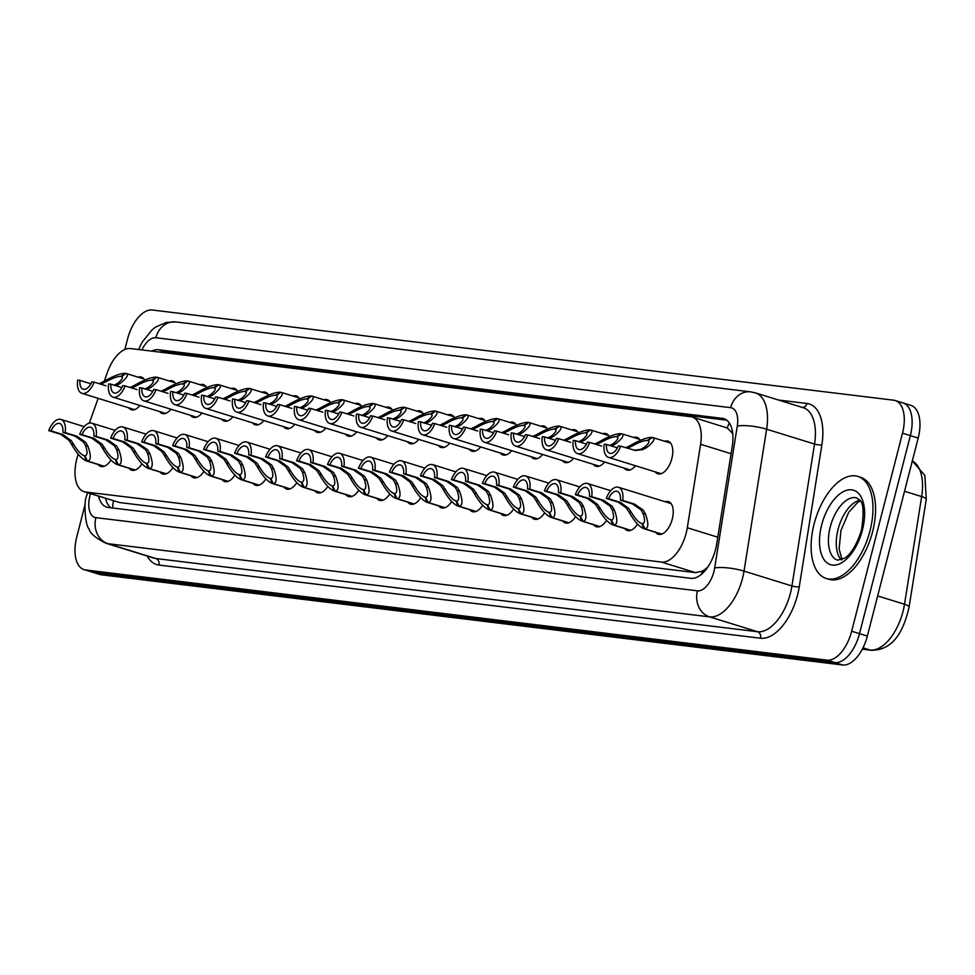 <?xml version="1.0" encoding="UTF-8"?>
<svg xmlns="http://www.w3.org/2000/svg" width="975" height="975" viewBox="0 0 975 975"><rect width="100%" height="100%" fill="white"/><g stroke="black" fill="none" stroke-linecap="round" stroke-linejoin="round"><path stroke-width="1.46" d="M169.102 380.957A17.099 8.909 107.2 0 1 172.38 380.847A17.099 8.909 107.2 0 1 175.707 383.857M200.082 384.723A17.099 8.909 107.2 0 1 203.361 384.613A17.099 8.909 107.2 0 1 206.688 387.636M231.051 388.489A17.099 8.909 107.2 0 1 234.329 388.379A17.099 8.909 107.2 0 1 237.656 391.402M262.031 392.255A17.099 8.909 107.2 0 1 265.298 392.157A17.099 8.909 107.2 0 1 268.637 395.168M293 396.021A17.099 8.909 107.2 0 1 296.278 395.923A17.099 8.909 107.2 0 1 299.605 398.933M323.98 399.787A17.099 8.909 107.2 0 1 327.247 399.689A17.099 8.909 107.2 0 1 330.586 402.699M354.949 403.565A17.099 8.909 107.2 0 1 358.227 403.455A17.099 8.909 107.2 0 1 361.554 406.465M385.917 407.331A17.099 8.909 107.2 0 1 389.196 407.221A17.099 8.909 107.2 0 1 392.535 410.243M416.898 411.097A17.099 8.909 107.2 0 1 420.176 410.999A17.099 8.909 107.2 0 1 423.503 414.009M447.866 414.862A17.099 8.909 107.2 0 1 451.145 414.765A17.099 8.909 107.2 0 1 454.472 417.775M478.847 418.628A17.099 8.909 107.2 0 1 482.125 418.531A17.099 8.909 107.2 0 1 485.452 421.541M509.815 422.407A17.099 8.909 107.2 0 1 513.094 422.297A17.099 8.909 107.2 0 1 516.421 425.307M540.796 426.173A17.099 8.909 107.2 0 1 544.074 426.063A17.099 8.909 107.2 0 1 547.402 429.073M571.764 429.938A17.099 8.909 107.2 0 1 575.043 429.829A17.099 8.909 107.2 0 1 578.37 432.851M602.745 433.704A17.099 8.909 107.2 0 1 606.011 433.607A17.099 8.909 107.2 0 1 609.351 436.617M633.713 437.47A17.099 8.909 107.2 0 1 636.992 437.373A17.099 8.909 107.2 0 1 640.319 440.383M664.694 441.236A17.099 8.909 107.2 0 1 667.96 441.139A17.099 8.909 107.2 0 1 671.848 458.555A17.099 8.909 107.2 0 1 657.845 473.789A17.099 8.909 107.2 0 1 655.2 471.851M138.133 377.179A17.099 8.909 107.2 0 1 141.412 377.081A17.099 8.909 107.2 0 1 144.739 380.092M665.133 501.711A17.099 8.909 107.2 0 1 668.411 501.613A17.099 8.909 107.2 0 1 672.299 519.029A17.099 8.909 107.2 0 1 658.283 534.263A17.099 8.909 107.2 0 1 655.639 532.326M78.219 454.277A32.053 16.697 -72.8 0 0 76.781 459.03A32.053 16.697 -72.8 0 0 84.069 491.68A32.053 16.697 -72.8 0 0 85.617 492.009L661.464 562.063A32.053 16.697 -72.8 0 0 687.302 527.755L700.611 444.283A32.053 16.697 -72.8 0 0 692.201 417.032A32.053 16.697 -72.8 0 0 690.653 416.703L130.577 348.562A32.053 16.697 -72.8 0 0 107.494 372.121L104.288 381.128M708.057 566.694A32.053 16.697 107.2 0 1 701.988 571.265L702.28 571.301A10.688 5.57 -72.8 0 0 705.388 570.29M732.749 433.558L727.326 428.001L692.201 417.032M84.069 491.68L119.645 502.564L695.492 572.617L701.988 571.265M98.146 398.348L89.31 423.138M170.954 409.244A17.099 8.909 107.2 0 1 162.264 413.51A17.099 8.909 107.2 0 1 159.62 411.572M201.935 413.022A17.099 8.909 107.2 0 1 193.233 417.276A17.099 8.909 107.2 0 1 190.588 415.338M232.903 416.788A17.099 8.909 107.2 0 1 224.213 421.042A17.099 8.909 107.2 0 1 221.569 419.104M263.872 420.554A17.099 8.909 107.2 0 1 255.182 424.808A17.099 8.909 107.2 0 1 252.537 422.87M294.852 424.32A17.099 8.909 107.2 0 1 286.15 428.573A17.099 8.909 107.2 0 1 283.518 426.636M325.821 428.086A17.099 8.909 107.2 0 1 317.131 432.339A17.099 8.909 107.2 0 1 314.486 430.402M356.801 431.864A17.099 8.909 107.2 0 1 348.099 436.117A17.099 8.909 107.2 0 1 345.455 434.18M387.77 435.63A17.099 8.909 107.2 0 1 379.08 439.883A17.099 8.909 107.2 0 1 376.435 437.946M418.75 439.396A17.099 8.909 107.2 0 1 410.048 443.649A17.099 8.909 107.2 0 1 407.404 441.712M449.719 443.162A17.099 8.909 107.2 0 1 441.029 447.415A17.099 8.909 107.2 0 1 438.384 445.477M480.699 446.928A17.099 8.909 107.2 0 1 471.997 451.181A17.099 8.909 107.2 0 1 469.353 449.243M511.668 450.694A17.099 8.909 107.2 0 1 502.978 454.959A17.099 8.909 107.2 0 1 500.333 453.022M542.648 454.472A17.099 8.909 107.2 0 1 533.947 458.725A17.099 8.909 107.2 0 1 531.302 456.788M573.617 458.238A17.099 8.909 107.2 0 1 564.927 462.491A17.099 8.909 107.2 0 1 562.283 460.553M604.585 462.004A17.099 8.909 107.2 0 1 595.896 466.257A17.099 8.909 107.2 0 1 593.251 464.319M635.566 465.77A17.099 8.909 107.2 0 1 626.864 470.023A17.099 8.909 107.2 0 1 624.232 468.085M139.986 405.478A17.099 8.909 107.2 0 1 131.284 409.732A17.099 8.909 107.2 0 1 128.639 407.794M141.96 463.82A17.099 8.909 107.2 0 1 131.735 470.206A17.099 8.909 107.2 0 1 129.09 468.268M172.928 467.598A17.099 8.909 107.2 0 1 162.703 473.972A17.099 8.909 107.2 0 1 160.058 472.034M203.909 471.364A17.099 8.909 107.2 0 1 193.684 477.75A17.099 8.909 107.2 0 1 191.039 475.812M234.877 475.13A17.099 8.909 107.2 0 1 224.652 481.516A17.099 8.909 107.2 0 1 222.007 479.578M265.858 478.896A17.099 8.909 107.2 0 1 255.621 485.282A17.099 8.909 107.2 0 1 252.988 483.344M296.827 482.662A17.099 8.909 107.2 0 1 286.601 489.048A17.099 8.909 107.2 0 1 283.957 487.11M327.807 486.428A17.099 8.909 107.2 0 1 317.57 492.814A17.099 8.909 107.2 0 1 314.925 490.876M358.776 490.206A17.099 8.909 107.2 0 1 348.55 496.58A17.099 8.909 107.2 0 1 345.906 494.642M389.756 493.972A17.099 8.909 107.2 0 1 379.519 500.358A17.099 8.909 107.2 0 1 376.874 498.42M420.725 497.737A17.099 8.909 107.2 0 1 410.499 504.124A17.099 8.909 107.2 0 1 407.855 502.186M451.693 501.503A17.099 8.909 107.2 0 1 441.468 507.89A17.099 8.909 107.2 0 1 438.823 505.952M482.674 505.269A17.099 8.909 107.2 0 1 472.448 511.656A17.099 8.909 107.2 0 1 469.804 509.718M513.642 509.035A17.099 8.909 107.2 0 1 503.417 515.422A17.099 8.909 107.2 0 1 500.772 513.484M544.623 512.813A17.099 8.909 107.2 0 1 534.398 519.2A17.099 8.909 107.2 0 1 531.753 517.262M575.591 516.579A17.099 8.909 107.2 0 1 565.366 522.966A17.099 8.909 107.2 0 1 562.721 521.028M606.572 520.345A17.099 8.909 107.2 0 1 596.334 526.732A17.099 8.909 107.2 0 1 593.69 524.794M637.54 524.111A17.099 8.909 107.2 0 1 627.315 530.497A17.099 8.909 107.2 0 1 624.67 528.56M110.979 460.054A17.099 8.909 107.2 0 1 100.754 466.44A17.099 8.909 107.2 0 1 98.109 464.502M124.885 349.501L127.603 338.91A32.053 16.697 107.2 0 1 152.319 310.013L893.685 400.201A32.053 16.697 107.2 0 1 895.233 400.53A32.053 16.697 107.2 0 1 902.509 433.18L851.662 631.227L859.499 633.652A32.053 16.697 107.2 0 1 834.783 662.561L93.429 572.374A32.053 16.697 107.2 0 1 91.882 572.045A32.053 16.697 107.2 0 0 93.429 572.374L834.783 662.561A32.053 16.697 107.2 0 0 859.499 633.652L910.358 435.618L859.499 633.652L867.348 636.09A32.053 16.697 107.2 0 1 842.632 664.987L101.266 574.799A32.053 16.697 107.2 0 1 99.718 574.47L84.045 569.619A32.053 16.697 107.2 0 1 76.757 536.957L85.13 504.331M901.522 402.626A32.053 16.697 107.2 0 1 903.069 402.955A32.053 16.697 107.2 0 1 910.358 435.618A32.053 16.697 107.2 0 0 903.069 402.955L910.906 405.381A32.053 16.697 107.2 0 1 918.194 438.043L867.348 636.09M912.32 460.919L924.861 475.447L926.25 499.371A10.688 2.425 -170.9 0 1 926.238 499.444L909.102 606.998M98.536 496.165A32.053 16.697 -72.8 0 0 106.726 507.134A32.053 16.697 -72.8 0 0 108.274 507.463L690.848 578.333A32.053 16.697 -72.8 0 0 716.686 544.026L732.31 445.941A32.053 16.697 -72.8 0 0 723.901 418.689A32.053 16.697 -72.8 0 0 722.365 418.36L158.328 349.745A32.053 16.697 -72.8 0 0 151.661 351.134M110.809 507.768A32.053 16.697 107.2 0 1 105.507 498.322M851.662 631.227A32.053 16.697 107.2 0 1 826.946 660.136L85.581 569.948A32.053 16.697 107.2 0 1 84.045 569.619M161.143 352.28A32.053 16.697 107.2 0 1 165.287 351.902L726.802 420.213M104.069 466.33L86.678 460.931C81.998 459.335 76.915 453.741 71.443 444.173L68.92 440.261L60.694 434.314L48.75 430.621A16.027 8.348 -72.8 0 1 60.913 419.421A16.027 8.348 -72.8 0 1 65.179 432.62L77.123 436.312L85.702 442.297L87.908 446.184C91.236 455.483 91.065 460.432 87.409 461.029L104.276 466.257M87.409 461.029L84.886 455.812C87.433 455.471 87.677 452.168 85.617 445.904L83.46 442.028L74.831 436.044L62.875 432.339A11.749 6.118 107.2 0 0 59.646 423.503A11.749 6.118 107.2 0 0 51.053 430.901L62.997 434.594L71.163 440.529L73.734 444.454C77.622 450.938 81.157 454.703 84.35 455.752L86.214 460.822L104.032 466.342M84.021 455.654L84.947 455.934M65.179 432.62L62.875 432.339M51.053 430.901L48.75 430.621M106.056 385.832L94.112 382.127A16.027 8.348 -72.8 0 1 81.949 393.327L134.562 409.634M94.112 382.127L91.808 381.847A11.749 6.118 107.2 0 1 83.216 389.244A11.749 6.118 107.2 0 1 79.987 380.408L77.683 380.128A16.027 8.348 -72.8 0 0 81.949 393.327M144.056 379.019L125.873 373.401C129.078 374.558 127.103 377.959 119.949 383.614L116.232 385.6M122.058 376.789L120.705 376.374C117.219 376.435 112.247 378.263 105.775 381.883L101.692 383.821M90.882 383.784L79.987 380.408M120.705 376.374L125.726 373.498M125.873 373.401L121.741 376.594M113.99 385.32L117.658 383.333C122.314 379.494 123.496 377.191 121.241 376.435L121.509 376.508M99.45 383.553L103.484 381.603C112.795 376.216 120.01 373.449 125.141 373.315M135.037 470.096L117.646 464.709C112.966 463.101 107.896 457.507 102.424 447.939L99.901 444.027L91.674 438.092L79.718 434.387A16.027 8.348 -72.8 0 1 91.882 423.187A16.027 8.348 -72.8 0 1 96.159 436.386L108.103 440.091L116.671 446.062L118.889 449.95C122.204 459.249 122.033 464.197 118.377 464.795L135.245 470.023M118.377 464.795L115.854 459.578C118.402 459.237 118.657 455.934 116.598 449.67L114.441 445.794L105.8 439.81L93.856 436.105A11.749 6.118 107.2 0 0 90.614 427.269A11.749 6.118 107.2 0 0 82.022 434.667L93.978 438.372L102.131 444.295L104.715 448.22C108.591 454.703 112.125 458.469 115.318 459.518L117.195 464.587L135.013 470.108M114.989 459.432L115.915 459.7M96.159 436.386L93.856 436.105M82.022 434.667L79.718 434.387M149.358 468.561L146.835 463.344C149.382 463.003 149.626 459.7 147.566 453.436L145.409 449.56L136.78 443.576L124.824 439.871A11.749 6.118 107.2 0 0 121.595 431.035A11.749 6.118 107.2 0 0 113.002 438.433L124.946 442.138L133.112 448.061L135.683 451.998C139.571 458.482 143.106 462.235 146.299 463.283L148.163 468.353L165.982 473.874L148.627 468.475C143.947 466.867 138.864 461.285 133.392 451.717L130.869 447.793L122.643 441.858L110.699 438.153A16.027 8.348 -72.8 0 1 122.862 426.952A16.027 8.348 -72.8 0 1 127.128 440.152L139.072 443.857L147.652 449.841L149.857 453.716C153.185 463.028 153.014 467.976 149.358 468.561L166.225 473.789M145.97 463.198L146.896 463.466M127.128 440.152L124.824 439.871M113.002 438.433L110.699 438.153M196.987 477.628L179.595 472.241C174.915 470.633 169.845 465.051 164.373 455.483L161.85 451.559L153.623 445.624L141.667 441.919A16.027 8.348 -72.8 0 1 153.831 430.718A16.027 8.348 -72.8 0 1 158.108 443.918L170.052 447.622L178.62 453.607L180.838 457.482C184.153 466.793 183.983 471.742 180.326 472.327L197.194 477.555M180.326 472.327L177.803 467.122C180.351 466.769 180.594 463.466 178.547 457.202L176.377 453.326L167.749 447.342L155.805 443.637A11.749 6.118 107.2 0 0 152.563 434.801A11.749 6.118 107.2 0 0 143.971 442.199L155.915 445.904L164.08 451.839L166.664 455.764C170.54 462.247 174.074 466.013 177.267 467.049L179.144 472.119L196.95 477.64M176.938 466.964L177.864 467.232M158.108 443.918L155.805 443.637M143.971 442.199L141.667 441.919M227.967 481.394L210.576 476.007C205.896 474.398 200.813 468.817 195.341 459.249L192.818 455.325L184.592 449.39L172.648 445.685A16.027 8.348 -72.8 0 1 184.811 434.484A16.027 8.348 -72.8 0 1 189.077 447.683L201.021 451.388L209.588 457.372L211.807 461.248C215.122 470.559 214.963 475.508 211.307 476.092L228.174 481.321M211.307 476.092L208.784 470.888C211.331 470.535 211.575 467.232 209.515 460.98L207.358 457.104L198.717 451.108L186.773 447.403A11.749 6.118 107.2 0 0 183.544 438.567A11.749 6.118 107.2 0 0 174.952 445.965L186.895 449.67L195.061 455.605L197.632 459.53C201.52 466.013 205.055 469.779 208.248 470.815L210.113 475.885L227.931 481.406M207.907 470.73L208.845 470.998M189.077 447.683L186.773 447.403M174.952 445.965L172.648 445.685M137.036 389.598L125.093 385.893A16.027 8.348 -72.8 0 1 112.929 397.093L165.543 413.4M125.093 385.893L122.789 385.612A11.749 6.118 107.2 0 1 114.197 393.01A11.749 6.118 107.2 0 1 110.955 384.174L108.652 383.894A16.027 8.348 -72.8 0 0 112.929 397.093M175.025 382.785L156.853 377.179C160.058 378.324 158.084 381.725 150.93 387.38L147.201 389.366M153.038 380.567L151.673 380.14C148.2 380.201 143.227 382.029 136.744 385.649L132.661 387.599M121.851 387.562L110.955 384.174M151.673 380.14L156.707 377.264M156.853 377.179L152.709 380.36M144.97 389.086L148.627 387.099C153.282 383.26 154.477 380.957 152.21 380.201L152.478 380.274M130.431 387.319L134.452 385.381C143.764 379.982 150.991 377.227 156.122 377.081M168.005 393.364L156.061 389.671A16.027 8.348 -72.8 0 1 143.898 400.859L196.511 417.166M156.061 389.671L153.757 389.391A11.749 6.118 107.2 0 1 145.165 396.788A11.749 6.118 107.2 0 1 141.936 387.952L139.632 387.672A16.027 8.348 -72.8 0 0 143.898 400.859M206.005 386.551L187.822 380.945C191.027 382.09 189.053 385.491 181.898 391.146L178.181 393.132M184.007 384.333L182.654 383.906C179.168 383.967 174.196 385.808 167.724 389.427L163.642 391.365M152.831 391.328L141.936 387.952M182.654 383.906L187.675 381.042M187.822 380.945L183.69 384.126M175.939 392.864L179.607 390.865C184.251 387.026 185.445 384.735 183.19 383.979L183.446 384.04M161.399 391.085L165.433 389.147C174.744 383.748 181.959 380.993 187.09 380.859M198.985 397.142L187.042 393.437A16.027 8.348 -72.8 0 1 174.878 404.637L227.48 420.944M187.042 393.437L184.738 393.157A11.749 6.118 107.2 0 1 176.134 400.554A11.749 6.118 107.2 0 1 172.904 391.718L170.601 391.438A16.027 8.348 -72.8 0 0 174.878 404.637M236.974 390.329L218.79 384.711C222.007 385.856 220.033 389.257 212.867 394.912L209.15 396.898M214.988 388.099L213.623 387.672C210.149 387.733 205.177 389.573 198.693 393.193L194.61 395.131M183.8 395.094L172.904 391.718M213.623 387.672L218.656 384.808M218.79 384.711L214.658 387.892M206.907 396.63L210.576 394.631C215.231 390.792 216.426 388.501 214.159 387.745L214.427 387.806M192.38 394.863L196.402 392.913C205.713 387.526 212.94 384.759 218.059 384.625M870.005 530.851A53.418 27.836 107.2 0 1 826.239 578.48A53.418 27.836 107.2 0 1 814.088 524.05A53.418 27.836 107.2 0 1 857.866 476.422A53.418 27.836 107.2 0 1 870.005 530.851M857.866 476.422L860.474 477.238A53.418 27.836 107.2 0 1 872.613 531.655A53.418 27.836 107.2 0 1 828.848 579.284L826.239 578.48M242.275 479.871L239.752 474.654C242.3 474.313 242.543 471.01 240.496 464.746L238.327 460.87L229.698 454.874L217.754 451.181A11.749 6.118 107.2 0 0 214.512 442.345A11.749 6.118 107.2 0 0 205.92 449.731L217.864 453.436L226.029 459.371L228.613 463.296C232.489 469.779 236.023 473.545 239.216 474.593L241.093 479.663L258.899 485.184L241.544 479.773C236.864 478.177 231.794 472.582 226.31 463.015L223.799 459.103L215.572 453.156L203.617 449.463A16.027 8.348 -72.8 0 1 215.78 438.263A16.027 8.348 -72.8 0 1 220.045 451.462L232.001 455.154L240.569 461.138L242.787 465.026C246.102 474.325 245.932 479.273 242.275 479.871L259.143 485.099M238.887 474.496L239.813 474.776M220.045 451.462L217.754 451.181M205.92 449.731L203.617 449.463M289.916 488.938L272.512 483.539C267.832 481.942 262.762 476.348 257.29 466.781L254.767 462.869L246.541 456.934L234.597 453.229A16.027 8.348 -72.8 0 1 246.76 442.028A16.027 8.348 -72.8 0 1 251.026 455.227L262.97 458.933L271.538 464.904L273.756 468.792C277.071 478.091 276.9 483.039 273.256 483.637L290.123 488.865M273.256 483.637L270.733 478.42C273.28 478.079 273.524 474.776 271.464 468.512L269.307 464.636L260.666 458.652L248.723 454.947A11.749 6.118 107.2 0 0 245.493 446.111A11.749 6.118 107.2 0 0 236.888 453.509L248.844 457.202L257.01 463.137L259.582 467.062C263.457 473.545 267.004 477.311 270.197 478.359L272.062 483.429L289.88 488.95M269.856 478.274L270.782 478.542M251.026 455.227L248.723 454.947M236.888 453.509L234.597 453.229M320.885 492.704L303.493 487.317C298.813 485.708 293.731 480.127 288.259 470.559L285.748 466.635L277.509 460.7L265.566 456.995A16.027 8.348 -72.8 0 1 277.729 445.794A16.027 8.348 -72.8 0 1 281.994 458.993L293.95 462.698L302.518 468.67L304.736 472.558C308.051 481.857 307.881 486.805 304.224 487.403L321.092 492.631M304.224 487.403L301.702 482.186C304.249 481.845 304.493 478.542 302.433 472.278L300.276 468.402L291.647 462.418L279.703 458.713A11.749 6.118 107.2 0 0 276.461 449.877A11.749 6.118 107.2 0 0 267.869 457.275L279.813 460.98L287.978 466.903L290.562 470.827C294.438 477.311 297.972 481.077 301.165 482.125L303.042 487.195L320.848 492.716M300.836 482.04L301.762 482.308M281.994 458.993L279.703 458.713M267.869 457.275L265.566 456.995M229.954 400.908L218.01 397.203A16.027 8.348 -72.8 0 1 205.847 408.403L258.46 424.71M218.01 397.203L215.707 396.923A11.749 6.118 107.2 0 1 207.114 404.32A11.749 6.118 107.2 0 1 203.885 395.484L201.581 395.204A16.027 8.348 -72.8 0 0 205.847 408.403M267.942 394.095L249.771 388.477C252.976 389.634 251.002 393.035 243.848 398.678L240.118 400.664M245.956 391.865L244.591 391.45C241.118 391.499 236.145 393.339 229.673 396.959L225.591 398.897M214.78 398.86L203.885 395.484M244.591 391.45L249.624 388.574M249.771 388.477L245.639 391.67M237.888 400.396L241.556 398.409C246.2 394.558 247.394 392.267 245.127 391.511L245.395 391.572M223.348 398.629L227.382 396.679C236.693 391.292 243.908 388.525 249.039 388.391M260.934 404.674L248.978 400.969A16.027 8.348 -72.8 0 1 236.827 412.169L289.429 428.476M248.978 400.969L246.687 400.688A11.749 6.118 107.2 0 1 238.083 408.086A11.749 6.118 107.2 0 1 234.853 399.25L232.55 398.97A16.027 8.348 -72.8 0 0 236.827 412.169M298.923 397.861L280.739 392.242C283.957 393.4 281.982 396.801 274.816 402.456L271.099 404.43M276.924 395.631L275.572 395.216C272.098 395.265 267.113 397.105 260.642 400.725L256.559 402.663M245.749 402.626L234.853 399.25M275.572 395.216L280.605 392.34M280.739 392.242L276.608 395.436M268.856 404.162L272.525 402.175C277.18 398.336 278.375 396.033 276.108 395.277L276.376 395.35M254.329 402.395L258.351 400.445C267.662 395.058 274.889 392.291 280.008 392.157M291.903 408.44L279.959 404.735A16.027 8.348 -72.8 0 1 267.796 415.935L320.409 432.242M279.959 404.735L277.656 404.454A11.749 6.118 107.2 0 1 269.063 411.852A11.749 6.118 107.2 0 1 265.834 403.016L263.53 402.736A16.027 8.348 -72.8 0 0 267.796 415.935M329.891 401.627L311.72 396.021C314.925 397.166 312.951 400.567 305.797 406.222L302.067 408.208M307.905 399.397L306.54 398.982C303.067 399.043 298.094 400.871 291.623 404.491L287.54 406.429M276.729 406.392L265.834 403.016M306.54 398.982L311.573 396.106M311.72 396.021L307.576 399.202M299.837 407.928L303.505 405.941C308.149 402.102 309.343 399.799 307.076 399.043L307.344 399.116M285.297 406.161L289.319 404.211C298.642 398.824 305.858 396.057 310.988 395.923M335.193 491.168L332.682 485.952C335.229 485.611 335.473 482.308 333.413 476.044L331.256 472.168L322.615 466.184L310.672 462.479A11.749 6.118 107.2 0 0 307.442 453.643A11.749 6.118 107.2 0 0 298.837 461.041L310.793 464.746L318.947 470.669L321.531 474.606C325.406 481.089 328.953 484.843 332.146 485.891L334.011 490.961L351.829 496.482L334.462 491.083C329.782 489.474 324.712 483.893 319.239 474.325L316.717 470.401L308.49 464.466L296.546 460.761A16.027 8.348 -72.8 0 1 308.697 449.56A16.027 8.348 -72.8 0 1 312.975 462.759L324.919 466.464L333.487 472.448L335.705 476.324C339.02 485.635 338.849 490.583 335.193 491.168L352.06 496.397M331.805 485.806L332.731 486.074M312.975 462.759L310.672 462.479M298.837 461.041L296.546 460.761M366.173 494.934L363.651 489.73C366.198 489.377 366.442 486.074 364.382 479.81L362.225 475.934L353.596 469.95L341.64 466.245A11.749 6.118 107.2 0 0 338.41 457.409A11.749 6.118 107.2 0 0 329.818 464.807L341.762 468.512L349.928 474.447L352.499 478.372C356.387 484.855 359.921 488.621 363.114 489.657L364.979 494.727L382.797 500.248L365.442 494.849C360.762 493.24 355.68 487.658 350.208 478.091L347.685 474.167L339.458 468.232L327.515 464.527A16.027 8.348 -72.8 0 1 339.678 453.326A16.027 8.348 -72.8 0 1 343.943 466.525L355.899 470.23L364.467 476.214L366.685 480.09C370 489.401 369.83 494.349 366.173 494.934L383.041 500.163M362.785 489.572L363.712 489.84M343.943 466.525L341.64 466.245M329.818 464.807L327.515 464.527M413.802 504.002L396.411 498.615C391.731 497.006 386.661 491.424 381.188 481.857L378.666 477.933L370.439 471.997L358.495 468.293A16.027 8.348 -72.8 0 1 370.646 457.104A16.027 8.348 -72.8 0 1 374.924 470.291L386.868 473.996L395.436 479.98L397.654 483.856C400.969 493.167 400.798 498.115 397.142 498.7L414.009 503.929M397.142 498.7L394.631 493.496C397.178 493.143 397.422 489.84 395.362 483.588L393.205 479.712L384.564 473.716L372.621 470.011A11.749 6.118 107.2 0 0 369.391 461.175A11.749 6.118 107.2 0 0 360.787 468.573L372.742 472.278L380.896 478.213L383.48 482.138C387.355 488.621 390.89 492.387 394.095 493.423L395.96 498.493L413.778 504.014M393.754 493.338L394.68 493.618M374.924 470.291L372.621 470.011M360.787 468.573L358.495 468.293M444.783 507.78L427.391 502.381C422.711 500.784 417.629 495.19 412.157 485.623L409.634 481.711L401.408 475.763L389.464 472.071A16.027 8.348 -72.8 0 1 401.627 460.87A16.027 8.348 -72.8 0 1 405.893 474.069L417.836 477.762L426.416 483.746L428.622 487.634C431.949 496.933 431.779 501.881 428.122 502.478L444.99 507.707M428.122 502.478L425.6 497.262C428.147 496.921 428.391 493.618 426.331 487.354L424.174 483.478L415.545 477.482L403.589 473.789A11.749 6.118 107.2 0 0 400.359 464.953A11.749 6.118 107.2 0 0 391.767 472.351L403.711 476.044L411.877 481.979L414.448 485.903C418.336 492.387 421.87 496.153 425.063 497.201L426.928 502.271L444.746 507.792M424.734 497.104L425.661 497.384M405.893 474.069L403.589 473.789M391.767 472.351L389.464 472.071M459.091 506.244L456.568 501.028C459.115 500.687 459.371 497.384 457.312 491.12L455.154 487.244L446.513 481.26L434.57 477.555A11.749 6.118 107.2 0 0 431.328 468.719A11.749 6.118 107.2 0 0 422.736 476.117L434.679 479.822L442.845 485.745L445.429 489.669C449.304 496.153 452.839 499.919 456.032 500.967L457.909 506.037L475.715 511.558L458.36 506.159C453.68 504.55 448.61 498.956 443.138 489.389L440.615 485.477L432.388 479.542L420.432 475.837A16.027 8.348 -72.8 0 1 432.595 464.636A16.027 8.348 -72.8 0 1 436.873 477.835L448.817 481.54L457.385 487.512L459.603 491.4C462.918 500.699 462.747 505.647 459.091 506.244L475.958 511.473M455.703 500.882L456.629 501.15M436.873 477.835L434.57 477.555M422.736 476.117L420.432 475.837M322.883 412.206L310.928 408.501A16.027 8.348 -72.8 0 1 298.764 419.701L351.378 436.008M310.928 408.501L308.636 408.22A11.749 6.118 107.2 0 1 300.032 415.618A11.749 6.118 107.2 0 1 296.802 406.782L294.499 406.502A16.027 8.348 -72.8 0 0 298.764 419.701M360.872 405.393L342.688 399.787C345.906 400.932 343.931 404.332 336.765 409.987L333.048 411.974M338.873 403.175L337.521 402.748C334.047 402.809 329.062 404.649 322.591 408.257L318.508 410.207M307.698 410.17L296.802 406.782M337.521 402.748L342.554 399.872M342.688 399.787L338.557 402.967M330.805 411.694L334.474 409.707C339.129 405.868 340.324 403.565 338.057 402.809L338.325 402.882M316.278 409.927L320.3 407.989C329.611 402.59 336.838 399.835 341.957 399.689M353.852 415.972L341.908 412.279A16.027 8.348 -72.8 0 1 329.745 423.479L382.358 439.774M341.908 412.279L339.605 411.998A11.749 6.118 107.2 0 1 331.013 419.396A11.749 6.118 107.2 0 1 327.771 410.56L325.479 410.28A16.027 8.348 -72.8 0 0 329.745 423.479M391.84 409.159L373.669 403.553C376.874 404.698 374.9 408.098 367.746 413.753L364.016 415.74M369.854 406.941L368.489 406.514C365.016 406.575 360.043 408.415 353.572 412.035L349.489 413.973M338.678 413.936L327.771 410.56M368.489 406.514L373.523 403.65M373.669 403.553L369.525 406.733M361.786 415.472L365.454 413.473C370.098 409.634 371.292 407.343 369.025 406.587L369.293 406.648M347.246 413.705L351.268 411.755C360.592 406.356 367.807 403.601 372.938 403.467M384.832 419.75L372.877 416.045A16.027 8.348 -72.8 0 1 360.713 427.245L413.327 443.552M372.877 416.045L370.573 415.764A11.749 6.118 107.2 0 1 361.981 423.162A11.749 6.118 107.2 0 1 358.751 414.326L356.448 414.046A16.027 8.348 -72.8 0 0 360.713 427.245M422.821 412.937L404.637 407.318C407.842 408.464 405.868 411.877 398.714 417.519L394.997 419.506M400.822 410.707L399.47 410.28C395.984 410.341 391.012 412.181 384.54 415.801L380.457 417.739M369.647 417.702L358.751 414.326M399.47 410.28L404.491 407.416M404.637 407.318L400.506 410.512M392.754 419.238L396.423 417.239C401.078 413.4 402.273 411.109 400.006 410.353L400.274 410.414M378.215 417.471L382.249 415.521C391.56 410.134 398.775 407.367 403.906 407.233M415.801 423.516L403.857 419.811A16.027 8.348 -72.8 0 1 391.694 431.011L444.308 447.318M403.857 419.811L401.554 419.53A11.749 6.118 107.2 0 1 392.962 426.928A11.749 6.118 107.2 0 1 389.72 418.092L387.428 417.812A16.027 8.348 -72.8 0 0 391.694 431.011M453.789 416.703L435.618 411.084C438.823 412.242 436.849 415.643 429.695 421.285L425.965 423.272M431.803 414.472L430.438 414.058C426.965 414.107 421.992 415.947 415.508 419.567L411.426 421.505M400.628 421.468L389.72 418.092M430.438 414.058L435.472 411.182M435.618 411.084L431.474 414.278M423.735 423.004L427.391 421.017C432.047 417.166 433.241 414.875 430.974 414.119L431.242 414.18M409.195 421.237L413.217 419.287C422.528 413.9 429.756 411.133 434.887 410.999M446.769 427.282L434.826 423.577A16.027 8.348 -72.8 0 1 422.663 434.777L475.276 451.084M434.826 423.577L432.522 423.296A11.749 6.118 107.2 0 1 423.93 430.694A11.749 6.118 107.2 0 1 420.7 421.858L418.397 421.578A16.027 8.348 -72.8 0 0 422.663 434.777M484.77 420.469L466.586 414.85C469.792 416.008 467.817 419.408 460.663 425.063L456.946 427.038M462.772 418.238L461.419 417.824C457.933 417.873 452.961 419.713 446.489 423.333L442.406 425.271M431.596 425.234L420.7 421.858M461.419 417.824L466.44 414.948M466.586 414.85L462.455 418.043M454.703 426.77L458.372 424.783C463.028 420.944 464.21 418.641 461.955 417.885L462.223 417.958M440.164 425.003L444.198 423.053C453.509 417.666 460.724 414.899 465.855 414.765M506.732 515.312L489.34 509.925C484.66 508.316 479.578 502.734 474.106 493.167L471.583 489.243L463.357 483.308L451.413 479.602A16.027 8.348 -72.8 0 1 463.576 468.402A16.027 8.348 -72.8 0 1 467.842 481.601L479.785 485.306L488.353 491.278L490.571 495.166C493.898 504.465 493.728 509.413 490.072 510.01L506.939 515.239M490.072 510.01L487.549 504.794C490.096 504.453 490.34 501.15 488.28 494.886L486.123 491.01L477.494 485.026L465.538 481.321A11.749 6.118 107.2 0 0 462.308 472.485A11.749 6.118 107.2 0 0 453.716 479.883L465.66 483.588L473.826 489.511L476.397 493.435C480.285 499.931 483.819 503.685 487.013 504.733L488.877 509.803L506.695 515.324M486.671 504.648L487.61 504.916M467.842 481.601L465.538 481.321M453.716 479.883L451.413 479.602M537.7 519.078L520.309 513.691C515.629 512.082 510.559 506.5 505.087 496.933L502.564 493.009L494.337 487.073L482.381 483.368A16.027 8.348 -72.8 0 1 494.544 472.168A16.027 8.348 -72.8 0 1 498.822 485.367L510.766 489.072L519.334 495.056L521.552 498.932C524.867 508.243 524.696 513.191 521.04 513.776L537.908 519.005M521.04 513.776L518.517 508.56C521.064 508.219 521.308 504.916 519.261 498.652L517.091 494.776L508.462 488.792L496.519 485.087A11.749 6.118 107.2 0 0 493.277 476.251A11.749 6.118 107.2 0 0 484.685 483.649L496.628 487.354L504.794 493.289L507.378 497.213C511.253 503.697 514.788 507.463 517.981 508.499L519.858 513.569L537.664 519.09M517.652 508.414L518.578 508.682M498.822 485.367L496.519 485.087M484.685 483.649L482.381 483.368M552.021 517.542L549.498 512.338C552.045 511.985 552.289 508.682 550.229 502.418L548.072 498.542L539.431 492.558L527.487 488.853A11.749 6.118 107.2 0 0 524.258 480.017A11.749 6.118 107.2 0 0 515.665 487.415L527.609 491.12L535.775 497.055L538.346 500.979C542.234 507.463 545.768 511.229 548.962 512.265L550.826 517.335L568.644 522.856L551.289 517.457C546.609 515.848 541.527 510.266 536.055 500.699L533.532 496.775L525.306 490.839L513.362 487.134A16.027 8.348 -72.8 0 1 525.525 475.934A16.027 8.348 -72.8 0 1 529.791 489.133L541.734 492.838L550.302 498.822L552.52 502.698C555.835 512.009 555.677 516.957 552.021 517.542L568.888 522.771M548.62 512.18L549.559 512.448M529.791 489.133L527.487 488.853M515.665 487.415L513.362 487.134M582.989 521.32L580.466 516.104C583.013 515.763 583.257 512.448 581.21 506.196L579.04 502.32L570.412 496.324L558.468 492.619A11.749 6.118 107.2 0 0 555.226 483.783A11.749 6.118 107.2 0 0 546.634 491.181L558.577 494.886L566.743 500.821L569.327 504.745C573.202 511.229 576.737 514.995 579.93 516.031L581.807 521.101L599.613 526.622L582.258 521.223C577.578 519.614 572.496 514.032 567.023 504.465L564.513 500.553L556.286 494.605L544.33 490.9A16.027 8.348 -72.8 0 1 556.493 479.712A16.027 8.348 -72.8 0 1 560.759 492.899L572.715 496.604L581.283 502.588L583.501 506.464C586.816 515.775 586.645 520.723 582.989 521.32L599.857 526.549M579.601 515.946L580.527 516.226M560.759 492.899L558.468 492.619M546.634 491.181L544.33 490.9M630.618 530.388L613.226 524.989C608.546 523.392 603.476 517.798 598.004 508.231L595.481 504.319L587.255 498.371L575.311 494.678A16.027 8.348 -72.8 0 1 587.474 483.478A16.027 8.348 -72.8 0 1 591.74 496.677L603.683 500.37L612.251 506.354L614.469 510.242C617.784 519.541 617.614 524.489 613.957 525.086L630.837 530.315M613.957 525.086L611.447 519.87C613.994 519.529 614.238 516.226 612.178 509.962L610.021 506.086L601.38 500.09L589.436 496.397A11.749 6.118 107.2 0 0 586.207 487.561A11.749 6.118 107.2 0 0 577.602 494.959L589.558 498.652L597.724 504.587L600.295 508.511C604.171 514.995 607.717 518.761 610.911 519.809L612.775 524.879L630.593 530.4M610.569 519.712L611.496 519.992M591.74 496.677L589.436 496.397M577.602 494.959L575.311 494.678M661.598 534.154L644.207 528.767C639.527 527.158 634.445 521.564 628.973 511.997L626.462 508.085L618.223 502.149L606.279 498.444A16.027 8.348 -72.8 0 1 618.442 487.244A16.027 8.348 -72.8 0 1 622.708 500.443L634.664 504.148L643.232 510.12L645.45 514.008C648.765 523.307 648.594 528.255 644.938 528.852L661.806 534.081M644.938 528.852L642.415 523.636C644.963 523.295 645.206 519.992 643.147 513.727L640.989 509.852L632.361 503.868L620.417 500.163A11.749 6.118 107.2 0 0 617.175 491.327A11.749 6.118 107.2 0 0 608.583 498.725L620.527 502.43L628.692 508.353L631.264 512.277C635.152 518.761 638.686 522.527 641.879 523.575L643.756 528.645L661.562 534.166M641.55 523.49L642.476 523.758M622.708 500.443L620.417 500.163M608.583 498.725L606.279 498.444M477.75 431.048L465.806 427.342A16.027 8.348 -72.8 0 1 453.643 438.543L506.244 454.85M465.806 427.342L463.503 427.062A11.749 6.118 107.2 0 1 454.911 434.46A11.749 6.118 107.2 0 1 451.669 425.624L449.365 425.344A16.027 8.348 -72.8 0 0 453.643 438.543M515.738 424.235L497.567 418.628C500.772 419.774 498.798 423.174 491.632 428.829L487.914 430.816M493.752 422.017L492.387 421.59C488.914 421.651 483.941 423.479 477.457 427.099L473.375 429.049M462.564 429L451.669 425.624M492.387 421.59L497.421 418.714M497.567 418.628L493.423 421.809M485.684 430.536L489.34 428.549C493.996 424.71 495.19 422.407 492.923 421.651L493.192 421.724M471.144 428.768L475.166 426.818C484.477 421.432 491.705 418.665 496.823 418.531M508.718 434.813L496.775 431.121A16.027 8.348 -72.8 0 1 484.612 442.309L537.225 458.616M496.775 431.121L494.471 430.84A11.749 6.118 107.2 0 1 485.879 438.226A11.749 6.118 107.2 0 1 482.649 429.39L480.346 429.122A16.027 8.348 -72.8 0 0 484.612 442.309M546.707 428.001L528.535 422.394C531.741 423.54 529.766 426.94 522.612 432.595L518.895 434.582M524.721 425.783L523.368 425.356C519.882 425.417 514.91 427.257 508.438 430.865L504.355 432.815M493.545 432.778L482.649 429.39M523.368 425.356L528.389 422.48M528.535 422.394L524.404 425.575M516.653 434.302L520.321 432.315C524.964 428.476 526.159 426.173 523.904 425.417L524.16 425.49M502.113 432.534L506.147 430.597C515.458 425.197 522.673 422.443 527.804 422.297M539.699 438.579L527.755 434.887A16.027 8.348 -72.8 0 1 515.592 446.087L568.193 462.382M527.755 434.887L525.452 434.606A11.749 6.118 107.2 0 1 516.847 442.004A11.749 6.118 107.2 0 1 513.618 433.168L511.314 432.888A16.027 8.348 -72.8 0 0 515.592 446.087M577.688 431.767L559.504 426.16C562.721 427.306 560.747 430.706 553.581 436.361L549.863 438.348M555.701 429.548L554.336 429.122C550.863 429.183 545.89 431.023 539.407 434.643L535.324 436.581M524.513 436.544L513.618 433.168M554.336 429.122L559.37 426.258M559.504 426.16L555.372 429.341M547.621 438.08L551.289 436.081C555.945 432.242 557.139 429.951 554.872 429.195L555.141 429.256M533.093 436.312L537.115 434.362C546.427 428.976 553.654 426.209 558.773 426.075M570.668 442.357L558.724 438.653A16.027 8.348 -72.8 0 1 546.561 449.853L599.174 466.16M558.724 438.653L556.42 438.372A11.749 6.118 107.2 0 1 547.828 445.77A11.749 6.118 107.2 0 1 544.598 436.934L542.295 436.654A16.027 8.348 -72.8 0 0 546.561 449.853M608.656 435.545L590.484 429.926C593.69 431.072 591.715 434.484 584.561 440.127L580.832 442.114M586.67 433.314L585.305 432.888C581.831 432.949 576.859 434.789 570.387 438.409L566.304 440.347M555.494 440.31L544.598 436.934M585.305 432.888L590.338 430.024M590.484 429.926L586.353 433.119M578.602 441.846L582.27 439.847C586.913 436.008 588.108 433.717 585.841 432.961L586.109 433.022M564.062 440.078L568.096 438.128C577.407 432.742 584.622 429.975 589.753 429.841M601.648 446.123L589.692 442.418A16.027 8.348 -72.8 0 1 577.541 453.619L630.142 469.926M589.692 442.418L587.401 442.138A11.749 6.118 107.2 0 1 578.797 449.536A11.749 6.118 107.2 0 1 575.567 440.7L573.263 440.42A16.027 8.348 -72.8 0 0 577.541 453.619M639.637 439.311L621.453 433.692C624.67 434.85 622.696 438.25 615.53 443.905L611.812 445.88M617.638 437.08L616.285 436.666C612.812 436.715 607.827 438.555 601.356 442.175L597.273 444.112M586.462 444.076L575.567 440.7M616.285 436.666L621.319 433.79M621.453 433.692L617.321 436.885M609.57 445.612L613.238 443.625C617.894 439.786 619.088 437.482 616.822 436.727L617.09 436.8M595.043 443.844L599.064 441.894C608.376 436.508 615.603 433.741 620.722 433.607M670.605 443.077L652.433 437.458C655.639 438.616 653.664 442.016 646.51 447.671L642.781 449.646L635.371 450.474L620.673 446.184A16.027 8.348 -72.8 0 1 608.51 457.385L661.123 473.692M620.673 446.184L618.369 445.904A11.749 6.118 107.2 0 1 609.777 453.302A11.749 6.118 107.2 0 1 606.535 444.466L604.244 444.186A16.027 8.348 -72.8 0 0 608.51 457.385M648.619 440.846L647.254 440.432C643.78 440.493 638.808 442.321 632.336 445.941L628.253 447.878M634.237 450.292L640.551 449.378L644.219 447.391C648.862 443.552 650.057 441.248 647.79 440.493L648.29 440.651M617.443 447.842L606.535 444.466M647.254 440.432L652.287 437.556M652.433 437.458L648.058 440.566M626.011 447.61L630.033 445.66C639.356 440.273 646.571 437.507 651.702 437.373M113.527 500.809A32.053 27.239 96.9 0 0 112.637 507.987M164.873 351.853A32.053 27.239 96.9 0 0 164.409 352.682M729.3 422.918A32.053 27.239 96.9 0 0 727.326 428.001M702.28 571.301A32.053 27.239 96.9 0 0 701.671 574.104M119.645 502.564L85.617 492.009M731.079 453.716L700.611 444.283M717.771 537.201L687.302 527.755M695.492 572.617L661.464 562.063M909.078 607.133A10.688 2.425 -170.9 0 0 909.09 607.059L926.25 499.371A10.688 2.425 -170.9 0 0 921.668 496.58A42.742 22.267 -72.8 0 0 912.295 460.992M862.363 649.07L870.053 650.008A10.688 9.08 -83.1 0 0 871.406 650.301C894.636 650.301 904.032 628.875 909.09 607.059A10.688 2.425 -170.9 0 0 904.507 604.256L921.668 496.58L904.532 491.266M862.997 647.827L870.053 650.008A42.742 22.267 -72.8 0 0 904.507 604.256L877.646 595.932M842.632 664.987L826.946 660.136M101.266 574.799L85.581 569.948M918.194 438.043L902.509 433.18M90.529 493.679A21.365 11.127 -72.8 0 0 89.968 495.666A21.365 11.127 -72.8 0 0 95.855 517.652L697.442 590.838A21.365 11.127 -72.8 0 0 713.919 571.569A21.365 11.127 -72.8 0 0 714.663 567.962L737.283 426.051A21.365 11.127 -72.8 0 0 730.641 407.66L155.866 337.74A21.365 11.127 -72.8 0 0 141.923 349.94M737.283 426.051A21.365 4.838 -170.9 0 1 766.63 429.207L744.023 571.118A42.742 22.267 107.2 0 1 742.523 578.321A42.742 22.267 107.2 0 1 709.568 616.87L107.981 543.684A42.742 22.267 107.2 0 1 105.922 543.246L153.831 558.09A42.742 22.267 -72.8 0 0 155.878 558.529L757.465 631.715A42.742 22.267 -72.8 0 0 790.432 593.178A42.742 22.267 -72.8 0 0 791.932 585.963L814.539 444.052A42.742 22.267 -72.8 0 0 803.327 407.721L755.418 392.876A42.742 22.267 107.2 0 1 766.63 429.207L814.539 444.052A5.338 1.207 9.1 0 0 821.876 444.844L799.268 586.755A48.08 25.045 107.2 0 1 760.5 638.223L158.913 565.037A5.338 4.534 96.9 0 0 155.878 558.529L107.981 543.684A21.365 18.159 -83.1 0 1 95.855 517.652M799.268 586.755A5.338 1.207 9.1 0 1 791.932 585.963L744.023 571.118A21.365 4.838 -170.9 0 0 714.663 567.962M158.913 565.037A48.08 25.045 107.2 0 1 147.225 556.043M778.428 400.006L806.947 403.479A48.08 25.045 107.2 0 1 821.876 444.844M697.442 590.838A21.365 18.159 -83.1 0 0 709.568 616.87L757.465 631.715A5.338 4.534 96.9 0 1 760.5 638.223M802.474 407.452A5.338 4.534 96.9 0 0 806.947 403.479M730.641 407.66A21.365 18.159 -83.1 0 1 750.64 391.852L175.878 321.933L166.457 322.396L156.012 326.844L152.295 329.623L142.118 342.176L138.584 349.538M155.866 337.74A21.365 18.159 -83.1 0 1 175.878 321.933M165.287 351.902L158.328 349.745M725.363 419.287L722.365 418.36M62.997 434.594L60.694 434.314M73.734 444.454L71.443 444.173M87.908 446.184L85.617 445.904M77.123 436.312L74.831 436.044M117.658 383.333L119.949 383.614M103.484 381.603L105.775 381.883M93.978 438.372L91.674 438.092M104.715 448.22L102.424 447.939M118.889 449.95L116.598 449.67M108.103 440.091L105.8 439.81M124.946 442.138L122.643 441.858M135.683 451.998L133.392 451.717M149.857 453.716L147.566 453.436M139.072 443.857L136.78 443.576M155.915 445.904L153.623 445.624M166.664 455.764L164.373 455.483M180.838 457.482L178.547 457.202M170.052 447.622L167.749 447.342M186.895 449.67L184.592 449.39M197.632 459.53L195.341 459.249M211.807 461.248L209.515 460.98M201.021 451.388L198.717 451.108M148.627 387.099L150.93 387.38M134.452 385.381L136.744 385.649M179.607 390.865L181.898 391.146M165.433 389.147L167.724 389.427M210.576 394.631L212.867 394.912M196.402 392.913L198.693 393.193M837.635 560.174A32.565 16.965 107.2 0 1 830.237 527A32.565 16.965 107.2 0 1 856.915 497.969C857.561 500.443 866.726 496.068 861.461 529.961C855.489 550.253 846.556 557.286 844.764 558.127L837.635 560.174M862.448 529.937A38.976 20.304 107.2 0 1 832.382 565.073A38.976 20.304 107.2 0 1 821.657 524.964A38.976 20.304 107.2 0 1 851.711 489.828A38.976 20.304 107.2 0 1 862.448 529.937M841.303 559.942A32.565 16.965 107.2 0 1 838.073 529.425A32.565 16.965 107.2 0 1 859.816 500.236M217.864 453.436L215.572 453.156M228.613 463.296L226.31 463.015M242.787 465.026L240.496 464.746M232.001 455.154L229.698 454.874M248.844 457.202L246.541 456.934M259.582 467.062L257.29 466.781M273.756 468.792L271.464 468.512M262.97 458.933L260.666 458.652M279.813 460.98L277.509 460.7M290.562 470.827L288.259 470.559M304.736 472.558L302.433 472.278M293.95 462.698L291.647 462.418M241.556 398.409L243.848 398.678M227.382 396.679L229.673 396.959M272.525 402.175L274.816 402.456M258.351 400.445L260.642 400.725M303.505 405.941L305.797 406.222M289.319 404.211L291.623 404.491M310.793 464.746L308.49 464.466M321.531 474.606L319.239 474.325M335.705 476.324L333.413 476.044M324.919 466.464L322.615 466.184M341.762 468.512L339.458 468.232M352.499 478.372L350.208 478.091M366.685 480.09L364.382 479.81M355.899 470.23L353.596 469.95M372.742 472.278L370.439 471.997M383.48 482.138L381.188 481.857M397.654 483.856L395.362 483.588M386.868 473.996L384.564 473.716M403.711 476.044L401.408 475.763M414.448 485.903L412.157 485.623M428.622 487.634L426.331 487.354M417.836 477.762L415.545 477.482M434.679 479.822L432.388 479.542M445.429 489.669L443.138 489.389M459.603 491.4L457.312 491.12M448.817 481.54L446.513 481.26M334.474 409.707L336.765 409.987M320.3 407.989L322.591 408.257M365.454 413.473L367.746 413.753M351.268 411.755L353.572 412.035M396.423 417.239L398.714 417.519M382.249 415.521L384.54 415.801M427.391 421.017L429.695 421.285M413.217 419.287L415.508 419.567M458.372 424.783L460.663 425.063M444.198 423.053L446.489 423.333M465.66 483.588L463.357 483.308M476.397 493.435L474.106 493.167M490.571 495.166L488.28 494.886M479.785 485.306L477.494 485.026M496.628 487.354L494.337 487.073M507.378 497.213L505.087 496.933M521.552 498.932L519.261 498.652M510.766 489.072L508.462 488.792M527.609 491.12L525.306 490.839M538.346 500.979L536.055 500.699M552.52 502.698L550.229 502.418M541.734 492.838L539.431 492.558M558.577 494.886L556.286 494.605M569.327 504.745L567.023 504.465M583.501 506.464L581.21 506.196M572.715 496.604L570.412 496.324M589.558 498.652L587.255 498.371M600.295 508.511L598.004 508.231M614.469 510.242L612.178 509.962M603.683 500.37L601.38 500.09M620.527 502.43L618.223 502.149M631.264 512.277L628.973 511.997M645.45 514.008L643.147 513.727M634.664 504.148L632.361 503.868M489.34 428.549L491.632 428.829M475.166 426.818L477.457 427.099M520.321 432.315L522.612 432.595M506.147 430.597L508.438 430.865M551.289 436.081L553.581 436.361M537.115 434.362L539.407 434.643M582.27 439.847L584.561 440.127M568.096 438.128L570.387 438.409M613.238 443.625L615.53 443.905M599.064 441.894L601.356 442.175M644.219 447.391L646.51 447.671M630.033 445.66L632.336 445.941M871.406 650.301L862.302 649.192M87.543 492.753L86.69 495.751C83.265 501.869 85.556 526.793 88.993 528.682C89.81 533.13 95.44 537.981 105.922 543.246M895.233 400.53L903.069 402.955M755.418 392.876L750.64 391.852M60.913 419.421L84.191 426.636M91.882 423.187L115.172 430.402M122.862 426.952L146.14 434.168M153.831 430.718L177.109 437.933M184.811 434.484L208.089 441.699M860.291 500.943L857.671 502.418L848.664 512.387L840.925 530.607L839.109 549.023L842.095 559.638M215.78 438.263L239.058 445.477M246.76 442.028L270.038 449.243M277.729 445.794L301.007 453.009M308.697 449.56L331.987 456.775M339.678 453.326L362.956 460.541M370.646 457.104L393.937 464.319M401.627 460.87L424.905 468.085M432.595 464.636L455.886 471.851M463.576 468.402L486.854 475.617M494.544 472.168L517.822 479.383M525.525 475.934L548.803 483.149M556.493 479.712L579.772 486.927M587.474 483.478L610.752 490.693M618.442 487.244L671.056 503.551"/></g></svg>

